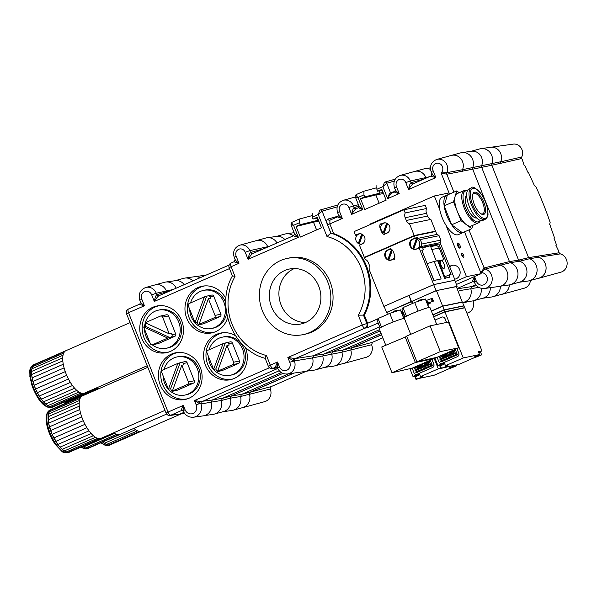 <?xml version="1.0" encoding="UTF-8"?>
<svg xmlns="http://www.w3.org/2000/svg" width="597" height="597" viewBox="0 0 597 597"><rect width="100%" height="100%" fill="white"/><g stroke="black" fill="none" stroke-linecap="round" stroke-linejoin="round"><path stroke-width="0.9" d="M462.496 169.667L500.726 161.757L500.726 163.242L491.801 165.242L528.569 257.643L559.158 252.762L558.837 251.964A148.272 55.379 66.5 0 0 558.523 250.71L555.837 245.151L556.538 244.986L553.949 238.113L554.538 237.979L549.695 224.144L550.15 222.435A148.257 55.372 66.5 0 0 536.031 186.958L534.442 185.652L528.255 172.063L527.755 172.152L524.785 165.339L524.173 165.444L522.315 159.712A148.272 55.379 66.5 0 0 521.659 158.533L500.749 163.294L500.749 161.817L521.718 156.996L521.674 158.578M467.391 190.779A17.664 7.022 66.4 0 0 464.205 190.54A17.664 7.022 66.4 0 0 461.959 199.801A17.664 7.022 66.4 0 0 468.854 216.718A17.664 7.022 66.4 0 0 478.354 222.905L471.339 225.972A17.664 7.022 -113.6 0 1 466.399 224.688L471.779 228.681L462.429 232.77L451.668 224.778L444.153 205.883L447.392 194.988A20.395 8.104 66.4 0 0 446.743 195.197A20.395 8.104 66.4 0 0 444.153 205.883A20.395 8.104 66.4 0 0 451.668 224.778A20.395 8.104 66.4 0 0 462.429 232.77A20.395 8.104 66.4 0 0 463.078 232.561A20.395 8.104 66.4 0 0 463.675 232.226M463.078 232.561L458.406 234.606A20.395 8.104 -113.6 0 1 446.019 225.315A20.395 8.104 -113.6 0 1 439.75 209.577A20.395 8.104 -113.6 0 1 439.474 207.928A20.395 8.104 -113.6 0 1 442.071 197.234L446.743 195.197M472.712 198.592A12.052 4.791 66.4 0 0 481.518 214.099A12.052 4.791 66.4 0 0 483.458 201.398A12.052 4.791 66.4 0 0 472.817 194.197A12.052 4.791 66.4 0 0 472.712 198.592M472.69 194.764A11.127 4.425 -113.6 0 1 473.839 193.465A11.127 4.425 -113.6 0 1 482.346 201.89A11.127 4.425 -113.6 0 1 482.749 213.853A11.127 4.425 -113.6 0 1 481.018 213.816M478.354 222.905A17.664 7.022 66.4 0 0 480.346 220.405M480.197 220.353A16.731 6.657 -113.6 0 1 471.026 217.502A16.731 6.657 -113.6 0 1 463.227 199.823A16.731 6.657 -113.6 0 1 467.332 190.921M459.205 192.727L456.75 190.898L453.504 201.793L461.018 220.689L466.399 224.688A17.664 7.022 -113.6 0 1 457.265 211.241A17.664 7.022 -113.6 0 1 454.944 202.868A17.664 7.022 -113.6 0 1 455.123 196.346A17.664 7.022 -113.6 0 1 457.19 193.607L464.205 190.54M476.66 217.98A12.515 4.977 -113.6 0 1 465.451 201.48A12.515 4.977 -113.6 0 1 466.675 195.129M485.16 219.375L482.824 220.397A17.149 6.821 -113.6 0 1 473.6 214.383A17.149 6.821 -113.6 0 1 466.906 197.958A17.149 6.821 -113.6 0 1 469.085 188.965L471.421 187.943A17.149 6.821 66.4 0 0 469.242 196.935A17.149 6.821 66.4 0 0 475.936 213.36A17.149 6.821 66.4 0 0 485.16 219.375C489.421 215.763 487.6 214.166 487.771 209.89C486.689 196.368 472.652 183.749 471.421 187.943M471.779 228.681L472.779 225.345M447.392 194.988L456.75 190.898M451.668 224.778L461.018 220.689M444.153 205.883L453.504 201.793M449.496 194.07L449.041 192.935L434.34 195.98L439.75 209.577M446.019 225.315L466.466 276.695L455.295 281.575M470.996 151.31L479.861 148.869A10.806 9.88 78.3 0 1 481.003 148.638A10.806 9.88 78.3 0 1 490.391 152.929A10.806 9.88 78.3 0 1 491.786 163.794L491.801 165.242L472.682 169.197L509.457 261.605L510.517 262.665L500.57 265.158L499.48 264.083L500.577 265.18L485.257 269.046L480.786 272.695L481.167 273.65L466.466 276.695M456.444 284.463L474.496 276.568L474.376 282.284A1.851 1.642 -18 0 0 472.346 281.344L474.496 276.568L476.354 281.224A6.283 5.746 -101.7 0 0 483.473 284.918A6.283 5.746 -101.7 0 0 487.242 277.665A6.283 5.746 -101.7 0 0 480.786 272.695L464.533 231.852M461.862 255.434A2.134 0.851 -113.6 0 1 461.854 253.307A2.134 0.851 -113.6 0 1 463.556 255.083A2.134 0.851 -113.6 0 1 463.563 257.21A2.134 0.851 -113.6 0 1 461.862 255.434M457.742 245.785A2.784 1.104 -113.6 0 1 457.735 243.009A2.784 1.104 -113.6 0 1 459.951 245.33A2.784 1.104 -113.6 0 1 459.959 248.106A2.784 1.104 -113.6 0 1 457.742 245.785M406.811 336.417L381.744 346.984L391.99 372.744L412.161 368.162L413.937 372.625A2.784 2.545 -101.7 0 0 417.303 374.177L432.422 367.573A2.784 2.545 -101.7 0 0 433.735 363.976L431.959 359.506L433.616 358.394M380.102 327.88L377.005 320.082L378.073 318.514L389.766 313.41L400.386 309.865L403.796 318.447A13.903 1.067 -21.7 0 1 404.348 318.358M385.766 345.23L379.192 328.701A13.903 1.067 -21.7 0 1 381.49 327.104A13.903 1.067 -21.7 0 1 393.177 321.992L389.766 313.41M381.49 327.104L378.073 318.514M393.177 321.992A13.903 1.067 -21.7 0 1 403.796 318.447M433.75 358.722L415.37 362.528L405.124 336.768M431.959 359.506L412.161 368.162M391.99 372.744L415.37 362.528M427.4 367.916L427.086 367.125L427.803 366.812L428.116 367.603L427.4 367.916M427.915 362.901A1.022 0.933 -101.7 0 0 426.191 363.312L426.019 362.872L425.124 363.26L426.251 366.088L427.139 365.7L426.482 364.051A0.44 0.396 -101.7 0 1 426.765 363.469A0.44 0.396 -101.7 0 0 426.78 363.461L426.765 363.469A0.44 0.396 -101.7 0 1 427.221 363.73L427.877 365.379L428.758 364.991L427.915 362.901M415.788 368.125A0.724 0.657 -101.7 0 0 414.87 367.745L414.139 368.133L414.422 368.879L415.079 368.916L415.251 370.931L415.803 370.692L416.139 371.535L416.997 371.162L415.788 368.125M417.191 368.513A0.754 0.694 78.3 0 1 416.803 369.364L416.855 370.274A1.06 0.97 -101.7 0 0 417.497 369.252L417.721 369.819L418.572 369.439L417.452 366.618L416.594 366.991L417.228 368.506A0.754 0.694 78.3 0 1 416.84 369.356L416.542 369.483M419.385 366.506L419.348 366.513A0.619 0.567 -101.7 0 1 420.027 366.879L418.184 367.677A1.597 1.463 -101.7 0 0 419.93 368.939A1.597 1.463 -101.7 0 0 421.042 367.073A1.597 1.463 -101.7 0 0 418.139 367.342L418.907 367.006A0.619 0.567 -101.7 0 1 419.989 366.886L418.184 367.677A1.597 1.463 -101.7 0 0 419.952 368.931M422.206 365.528L421.87 364.685L422.788 364.282L424.258 367.983L423.348 368.386L422.564 366.424L422.325 367.804L421.348 368.23L421.825 366.722L420.131 365.446L421.079 365.036L422.116 365.812L421.907 364.677L422.795 364.289M429.795 361.663L430.564 360.887L432.034 364.588L431.116 364.983L430.646 363.804A1.09 0.993 -101.7 0 1 429.258 364.498A1.813 1.664 -101.7 0 1 428.415 363.521A1.813 1.664 78.3 0 1 428.347 362.207A1.09 0.993 78.3 0 1 429.795 361.663L430.564 360.894M424.489 365.319L423.892 363.797L424.751 363.424L425.877 366.252L425.019 366.625L424.795 366.065A1.06 0.97 -101.7 0 1 424.161 367.08L424.101 366.177A0.769 0.701 78.3 0 0 424.489 365.319L423.93 363.789L424.758 363.431M415.713 372.095L426.728 367.282L427.042 368.073L416.027 372.886L415.713 372.095L426.728 367.289M428.474 367.446L428.161 366.655L428.877 366.342L429.191 367.133L428.474 367.446M429.236 366.185L432.161 364.901L432.474 365.692L429.549 366.976L429.236 366.185L432.161 364.909M416.93 361.849L437.101 357.26L438.877 361.722A2.784 2.545 -101.7 0 0 442.243 363.282L457.362 356.67A2.784 2.545 -101.7 0 0 458.675 353.073L456.899 348.611L458.69 347.827L448.437 322.059L430.056 325.865L406.676 336.089L416.93 361.849L440.31 351.626L430.056 325.865M405.042 316.977L401.938 309.179L403.012 307.619L414.699 302.507L425.318 298.963L428.736 307.552A13.903 1.067 -21.7 0 1 429.967 307.522L436.72 324.484M410.706 334.327L404.132 317.798A13.903 1.067 -21.7 0 1 406.43 316.201A13.903 1.067 -21.7 0 1 418.116 311.097L414.699 302.507M406.43 316.201L403.012 307.619M418.116 311.097A13.903 1.067 -21.7 0 1 428.736 307.552M458.69 347.827L440.31 351.626M456.899 348.611L437.101 357.26M452.339 357.013L452.026 356.222L452.742 355.909L453.056 356.7L452.339 357.013M452.854 351.999A1.022 0.933 -101.7 0 0 451.131 352.409L450.951 351.969L450.063 352.364L451.19 355.185L452.078 354.797L451.422 353.155A0.44 0.396 -101.7 0 1 452.153 352.834L452.81 354.476L453.698 354.088L452.854 351.999M440.72 357.23A0.724 0.657 -101.7 0 0 439.81 356.842L439.071 357.23L439.362 357.976L440.019 358.013L440.19 360.036L440.743 359.79L441.079 360.633L441.929 360.26L440.72 357.23M441.832 359.357L441.78 358.454A0.754 0.694 78.3 0 0 442.168 357.603L442.131 357.61A0.754 0.694 78.3 0 1 441.743 358.461L441.795 359.372A1.06 0.97 -101.7 0 0 442.437 358.357L442.661 358.916L442.437 358.357M442.131 357.61L441.534 356.088L442.392 355.715L443.511 358.543L442.661 358.916M443.116 356.782A1.597 1.463 -101.7 0 0 444.869 358.036A1.597 1.463 -101.7 0 0 445.981 356.178A1.597 1.463 -101.7 0 0 443.078 356.439L443.847 356.103A0.619 0.567 -101.7 0 1 444.929 355.984L443.153 356.775A1.597 1.463 -101.7 0 0 444.892 358.028M447.146 354.633L446.81 353.782L447.728 353.379L449.198 357.081L448.28 357.484L447.504 355.521L447.265 356.902L446.287 357.327L446.765 355.819L445.071 354.543L446.019 354.133L447.056 354.909L446.847 353.775L447.735 353.387M454.735 350.76L455.504 349.984L456.974 353.685L456.056 354.088L455.586 352.902A1.09 0.993 -101.7 0 1 454.198 353.596A1.813 1.664 -101.7 0 1 453.354 352.618A1.813 1.664 78.3 0 1 453.287 351.312A1.09 0.993 78.3 0 1 454.735 350.76L455.504 349.991M449.429 354.417L448.832 352.902L449.69 352.528L450.817 355.349L449.959 355.722L449.735 355.163A1.06 0.97 -101.7 0 1 449.101 356.178L449.034 355.275A0.769 0.701 78.3 0 0 449.429 354.417L448.869 352.894L449.69 352.528M440.653 361.192L451.668 356.379L451.981 357.17L440.967 361.983L440.653 361.192L451.668 356.387M453.414 356.543L453.101 355.752L453.817 355.439L454.13 356.23L453.414 356.543M454.175 355.282L457.101 354.006L457.414 354.797L454.489 356.073L454.175 355.282L457.101 354.014M446.496 322.462L445.004 318.723A2.784 2.545 -101.7 0 0 441.638 317.171L434.967 320.089M386.02 222.957A5.194 4.746 -101.7 0 0 384.401 222.987A5.194 4.746 -101.7 0 0 380.737 228.636L381.752 231.181A5.194 4.746 -101.7 0 0 383.252 232.569L383.692 232.479A5.194 4.746 -101.7 0 0 384.289 232.785M387.602 223.703L384.207 233.009A5.194 4.746 -101.7 0 0 386.505 233.151A5.194 4.746 -101.7 0 0 388.005 232.531M386.677 223.181L383.252 232.569M380.453 224.3L380.274 223.838A5.933 5.425 -101.7 0 0 380.252 228.621L381.349 231.375A5.933 5.425 -101.7 0 0 384.602 234.725L384.423 234.263L386.99 233.136A5.373 4.918 -101.7 0 0 389.699 226.666A5.373 4.918 -101.7 0 0 383.923 222.897A5.373 4.918 -101.7 0 0 383.028 223.181L380.453 224.3L382.52 223.875M445.146 356.528L444.168 356.954A0.582 0.53 -101.7 0 0 444.772 357.312A0.582 0.53 -101.7 0 0 445.146 356.528L445.183 356.521A0.582 0.53 -101.7 0 1 444.81 357.305A0.582 0.53 -101.7 0 0 444.81 357.305L444.772 357.312M455.056 352.663L454.526 351.32L455.056 352.663M455.011 352.685L454.653 351.282M452.369 356.999L452.063 356.215L452.742 355.916M444.243 354.902A1.597 1.463 -101.7 0 0 443.116 356.424M443.153 356.775L444.966 355.976A0.619 0.567 -101.7 0 0 444.302 355.611M454.854 353.685A1.09 0.993 -101.7 0 1 454.235 353.588A1.813 1.664 -101.7 0 1 453.392 352.611A1.813 1.664 78.3 0 1 453.324 351.305A1.09 0.993 78.3 0 1 454.033 350.611M456.086 354.073L455.586 352.902M442.168 357.603L441.571 356.081L442.392 355.722M449.466 354.409A0.769 0.701 78.3 0 1 449.071 355.267L448.787 355.387M449.131 356.163L448.825 355.379M449.989 355.708L449.735 355.163M453.451 356.528L453.138 355.745L453.817 355.446M451.877 351.514A1.022 0.933 -101.7 0 0 451.168 352.402L451.131 352.409M451.22 355.17L450.101 352.357L450.959 351.976M452.847 354.461L452.19 352.827A0.44 0.396 -101.7 0 0 451.72 352.558L451.735 352.558M439.392 357.954L439.108 357.222L439.847 356.834M440.228 360.021L439.982 359.409L440.511 359.185L439.691 357.804M441.108 360.618L440.743 359.79M446.325 357.312L446.802 355.812L445.108 354.536L446.026 354.133M448.317 357.469L447.504 355.521M441.004 361.969L440.69 361.185M441.817 363.416A2.784 2.545 -101.7 0 0 442.317 363.267L457.436 356.655A2.784 2.545 -101.7 0 0 458.75 353.058L456.966 348.581M446.563 322.447L445.078 318.708A2.784 2.545 -101.7 0 0 442.138 317.014M454.526 356.058L454.213 355.275M456.354 286.635L436.071 290.649L433.676 284.635L454.772 280.269L457.168 286.276M412.318 301.231L436.071 290.649M413.109 303.201L412.303 301.179L436.459 290.62L456.309 286.508L462.235 302.067M411.445 301.41L409.049 295.403L433.676 284.635M390.766 248.755L390.042 248.397A5.933 5.425 78.3 0 1 393.304 251.755L394.393 254.501A5.933 5.425 78.3 0 1 394.378 259.285L394.572 258.747M449.631 266.583L455.041 280.18L433.721 284.59L419.131 247.919L421.34 247.464L420.982 246.583L440.101 242.628L449.631 266.583A7.045 6.44 78.3 0 1 452.265 265.299A7.045 6.44 78.3 0 1 459.615 269.605A7.045 6.44 78.3 0 1 455.123 279.097A7.045 6.44 78.3 0 1 454.645 279.172M415.169 237.964L414.348 235.897L435.668 231.487L436.84 234.434L417.728 238.39L417.37 237.502L412.594 239.084A5.373 4.918 -101.7 0 0 409.893 245.561A5.373 4.918 -101.7 0 0 415.669 249.33A5.373 4.918 -101.7 0 0 416.557 249.046L419.131 247.919M417.37 237.502L414.803 238.628A5.373 4.918 -101.7 0 0 414.475 238.785M437.646 260.725L434.168 261.449L441.146 278.963L433.84 280.478L421.773 250.165L423.467 249.815L422.475 247.322L438.87 243.934L451.033 274.501L449.123 274.896L450.011 277.127L444.616 278.247L437.646 260.725L438.452 260.867L445.429 278.389M419.713 247.8A5.194 4.746 78.3 0 0 421.549 243.621L421.713 244.046L440.825 240.091A5.373 4.918 78.3 0 1 440.101 242.628M421.713 244.046A5.373 4.918 78.3 0 1 420.982 246.583M417.728 238.39A5.373 4.918 78.3 0 1 419.96 239.628L439.071 235.673L440.825 240.091M419.96 239.628L420.124 240.054A5.194 4.746 78.3 0 0 415.728 238.524L413.967 238.89A5.194 4.746 -101.7 0 0 410.654 245.882A5.194 4.746 -101.7 0 0 412.818 248.479L413.258 248.382A5.194 4.746 -101.7 0 0 413.855 248.688M436.84 234.434A5.373 4.918 78.3 0 1 439.071 235.673M444.787 276.792L449.123 274.896M434.168 261.449L427.146 263.658M421.907 250.494L423.467 249.815M422.766 248.053A14.089 1.082 -21.7 0 1 430.444 246.046L436.28 261.008M430.571 246.367L435.75 245.292L438.87 243.934M441.407 260.762L443.855 259.695L439.213 248.016A3.895 3.56 -101.7 0 0 435.855 245.568L435.75 245.292M413.154 236.419L393.833 244.867M421.549 243.621A5.194 4.746 -101.7 0 0 420.124 240.054M417.221 239.472L413.773 248.919A5.194 4.746 -101.7 0 0 416.072 249.061A5.194 4.746 -101.7 0 0 419.743 244.822A5.194 4.746 -101.7 0 0 417.221 239.472L417.661 239.382A5.194 4.746 -101.7 0 0 416.706 238.942L416.266 239.031A5.194 4.746 -101.7 0 0 413.967 238.89M434.109 280.418L427.915 265.598M444.019 268.299A4.082 1.619 66.4 0 0 444.153 268.262A4.082 1.619 66.4 0 0 444.071 264.031A4.082 1.619 66.4 0 0 441.011 260.747A4.082 1.619 66.4 0 0 440.884 260.785A4.082 1.619 66.4 0 0 440.967 265.016A4.082 1.619 66.4 0 0 444.019 268.299M438.414 260.822L443.855 259.695M430.683 246.636L435.855 245.568M416.266 239.031L412.818 248.479M416.706 238.942L413.258 248.382M424.736 233.748A13.44 1.03 158.3 0 0 421.773 234.367M387.028 223.345L383.692 232.479M405.206 212.935A5.933 5.425 -101.7 0 0 405.191 217.726L406.288 220.472A5.933 5.425 -101.7 0 0 409.542 223.83L414.214 235.554L364.334 257.359L359.484 245.166L362.051 244.039A5.373 4.918 -101.7 0 0 364.76 237.569A5.373 4.918 -101.7 0 0 358.984 233.793A5.373 4.918 -101.7 0 0 358.088 234.076L355.513 235.203L354.081 231.599L403.96 209.793L405.206 212.935L426.527 208.525A5.933 5.425 -101.7 0 0 426.512 213.308L427.601 216.062A5.933 5.425 -101.7 0 0 430.862 219.412L435.526 231.143L433.915 231.852M409.542 223.83L430.862 219.412M403.96 209.793L425.273 205.383L426.527 208.525M414.214 235.554L435.526 231.143M428.609 307.224A5.746 5.254 -101.7 0 0 428.758 303.866L430.221 303.224L428.31 303.619L428.653 302.694M430.221 303.224L430.519 302.418M428.758 303.866L427.385 304.149M426.489 300.373A5.746 5.254 -101.7 0 0 425.691 299.895M424.027 299.395A5.746 5.254 -101.7 0 0 422.482 299.463L419.101 300.164A5.746 5.254 -101.7 0 0 418.497 300.328L417.967 301.418M421.445 300.254A5.746 5.254 -101.7 0 0 419.101 300.164M427.34 304.045L428.31 303.619M442.593 306.283L431.355 311.015L442.616 306.074L436.459 290.62M442.616 306.074L462.459 301.97M442.526 306.127L462.287 302.186M431.422 311.171L442.683 306.246L462.526 302.142L463.742 305.843M432.855 314.776L444.116 309.85L463.966 305.746M444.116 309.85L442.683 306.246M432.862 314.791L444.034 309.91L463.787 305.97M432.922 314.947L444.183 310.03L464.033 305.918L464.488 307.724M444.847 311.947L433.609 316.671L444.862 311.738L444.183 310.03M444.862 311.738L464.712 307.627M441.407 368.289L447.884 365.864L441.407 368.289L440.996 367.259L440.646 367.483L441.026 367.342M440.646 367.483L441.056 368.513L447.466 366.185L440.989 368.61L439.967 366.036L444.743 363.849L440.004 366.118M444.78 311.791L464.541 307.851M444.399 362.976L437.929 365.58L444.325 362.789L445.481 365.707L463.25 357.946L444.929 311.91L464.779 307.798L481.936 350.917L480.525 351.529M433.676 316.828L444.929 311.91M447.713 365.439L445.481 365.707M474.563 356.849L474.719 357.499L458.944 364.394L445.175 367.245M437.929 365.58L434.959 358.118M480.622 352.267L480.384 351.237L478.376 351.655L479.533 354.573L463.25 357.946M480.384 351.237L481.936 350.917M479.533 354.573L474.548 357.073M479.443 351.432L478.421 351.767M480.757 352.118L478.764 352.626L480.585 352.185L481.607 354.76L475.13 357.185L481.607 354.76M474.921 356.648L475.13 357.185M474.787 357.409L481.197 355.081L475.048 357.491L474.481 356.902M428.504 302.328L427.071 303.358M433.37 301.127L428.706 302.836L433.415 301.127L432.243 298.291L425.974 300.597M429.265 302.567L428.997 301.881L428.437 302.149L428.743 302.798M428.997 301.881L426.825 302.746M426.885 302.888L427.512 302.761M392.774 250.71A5.194 4.746 -101.7 0 0 392.281 250.374L388.834 259.814A5.194 4.746 -101.7 0 0 391.132 259.956A5.194 4.746 -101.7 0 0 394.781 255.919M434.34 195.98L370.438 223.912L370.618 224.368M412.228 208.084A7.045 6.44 78.3 0 1 412.952 207.883A7.045 6.44 78.3 0 1 413.699 207.778M420.206 367.424L419.228 367.856A0.582 0.53 -101.7 0 0 419.833 368.207A0.582 0.53 -101.7 0 0 420.206 367.424L420.243 367.416A0.582 0.53 -101.7 0 1 419.87 368.2L419.833 368.207A0.582 0.53 -101.7 0 0 419.87 368.2M430.124 363.566L429.586 362.222L430.124 363.566M430.034 363.595L429.676 362.192M427.437 367.901L427.124 367.118L427.803 366.819M419.303 365.804A1.597 1.463 -101.7 0 0 418.176 367.327M429.915 364.588A1.09 0.993 -101.7 0 1 429.295 364.491A1.813 1.664 -101.7 0 1 428.452 363.513A1.813 1.664 78.3 0 1 428.385 362.2A1.09 0.993 78.3 0 1 429.094 361.513M431.153 364.968L430.646 363.804M416.893 370.259L416.579 369.476M417.751 369.804L417.497 369.252M417.228 368.506L416.631 366.983L417.452 366.625M424.527 365.312A0.769 0.701 78.3 0 1 424.131 366.17L423.848 366.289M424.191 367.065L423.885 366.282M425.057 366.61L424.795 366.065M428.512 367.431L428.198 366.648L428.877 366.349M426.937 362.416A1.022 0.933 -101.7 0 0 426.228 363.304L426.191 363.312M426.28 366.073L425.161 363.252L426.019 362.879M427.907 365.364L427.251 363.722A0.44 0.396 -101.7 0 0 426.795 363.461M414.452 368.856L414.169 368.125L414.908 367.737M415.288 370.916L415.042 370.312L415.572 370.088L414.751 368.707M416.169 371.521L415.803 370.692M421.385 368.215L421.863 366.715L420.169 365.439L421.086 365.036M423.377 368.371L422.564 366.424M416.064 372.871L415.751 372.088M416.878 374.319A2.784 2.545 -101.7 0 0 417.378 374.162L432.497 367.558A2.784 2.545 -101.7 0 0 433.81 363.961L432.027 359.476M429.586 366.961L429.273 366.177M412.348 301.298L411.132 301.545L409.079 295.463M387.386 312.127L411.132 301.545M388.169 314.104L387.363 312.082L412.37 301.343M386.505 312.313L384.11 306.298L408.736 295.537M414.348 235.897L364.468 257.703L365.103 259.299A5.933 5.425 78.3 0 1 368.364 262.658L369.453 265.404A5.933 5.425 78.3 0 1 369.439 270.187L383.849 306.395L433.721 284.59M390.229 248.859L387.654 249.986A5.373 4.918 -101.7 0 0 384.953 256.456A5.373 4.918 -101.7 0 0 390.729 260.232A5.373 4.918 -101.7 0 0 391.625 259.949L394.192 258.822M391.125 248.979L389.863 249.531A5.373 4.918 -101.7 0 0 389.542 249.688M392.289 250.053A5.194 4.746 -101.7 0 0 391.766 249.845L391.326 249.934A5.194 4.746 -101.7 0 0 389.028 249.792L390.789 249.427A5.194 4.746 78.3 0 1 391.587 249.337M388.214 247.322L368.894 255.77M389.028 249.792A5.194 4.746 -101.7 0 0 385.714 256.785A5.194 4.746 -101.7 0 0 387.878 259.374L388.326 259.285A5.194 4.746 -101.7 0 0 388.916 259.591M391.326 249.934L387.878 259.374M391.766 249.845L388.326 259.285M361.737 234.084L358.312 243.472L358.752 243.382A5.194 4.746 -101.7 0 0 359.349 243.68M362.088 234.248L358.752 243.382M363.066 243.434A5.194 4.746 -101.7 0 1 361.566 244.054A5.194 4.746 -101.7 0 1 359.267 243.912L362.663 234.599M361.081 233.86A5.194 4.746 -101.7 0 0 359.461 233.882A5.194 4.746 -101.7 0 0 356.148 240.875A5.194 4.746 -101.7 0 0 358.312 243.472M355.513 235.203L357.588 234.778M364.334 257.359L366.088 256.994M404.012 314.388L403.371 314.522L403.706 313.612M403.669 318.126A5.746 5.254 -101.7 0 0 403.818 314.768L402.445 315.052M401.55 311.276A5.746 5.254 -101.7 0 0 400.751 310.791M399.087 310.298A5.746 5.254 -101.7 0 0 397.542 310.365L394.162 311.067A5.746 5.254 -101.7 0 0 393.557 311.231L393.027 312.321M396.505 311.156A5.746 5.254 -101.7 0 0 394.162 311.067M402.408 314.947L403.371 314.522M412.326 303.545L411.52 301.522M416.467 379.192L422.945 376.767L416.467 379.192L416.057 378.162L415.706 378.386L416.087 378.244M415.706 378.386L416.116 379.416L422.527 377.088L416.049 379.505L415.027 376.931L419.803 374.752M419.803 374.737L415.064 377.02M419.46 373.879L414.542 376.162M414.527 376.17L412.99 376.483L419.385 373.692L420.542 376.61L438.31 368.842L434.116 358.29M422.773 376.334L420.542 376.61M449.623 367.752L449.78 368.401L434.004 375.297L420.236 378.147M412.99 376.483L410.02 369.013M454.533 365.304L444.258 367.61M440.877 368.312L438.31 368.842M454.593 365.476L449.608 367.976M450.198 368.088L456.675 365.662L450.198 368.088L449.981 367.543M449.847 368.312L456.257 365.976L450.108 368.394L449.541 367.804M403.55 313.231L402.132 314.261M403.468 313.007L401.885 313.649M401.035 311.5L402.609 310.865M401.945 313.791L402.572 313.664M82.49 395.863A23.171 9.216 66.4 0 0 82.446 395.878A23.171 9.216 66.4 0 0 81.155 396.804A23.171 9.216 66.4 0 0 80.14 398.371A23.171 9.216 66.4 0 0 79.483 400.497A23.171 9.216 66.4 0 0 79.192 403.139A23.171 9.216 66.4 0 0 79.289 406.199A23.171 9.216 66.4 0 0 79.759 409.587A23.171 9.216 66.4 0 0 80.588 413.214A23.171 9.216 66.4 0 0 81.759 416.952A23.171 9.216 66.4 0 0 83.237 420.698A23.171 9.216 66.4 0 0 84.968 424.333A23.171 9.216 66.4 0 0 86.908 427.75A23.171 9.216 66.4 0 0 88.998 430.84A23.171 9.216 66.4 0 0 91.162 433.519A23.171 9.216 66.4 0 0 93.348 435.698A23.171 9.216 66.4 0 0 95.483 437.31A23.171 9.216 66.4 0 0 97.505 438.31A23.171 9.216 66.4 0 0 99.348 438.668A23.171 9.216 66.4 0 0 100.968 438.37A23.171 9.216 66.4 0 0 101.012 438.347L164.988 410.385M57.819 444.466L59.991 447.146A23.171 9.216 -113.6 0 1 57.819 444.466A23.171 9.216 -113.6 0 1 55.737 441.377A23.171 9.216 -113.6 0 1 53.797 437.959A23.171 9.216 -113.6 0 1 52.066 434.325A23.171 9.216 -113.6 0 1 50.588 430.579A23.171 9.216 -113.6 0 1 49.417 426.84A23.171 9.216 -113.6 0 1 48.581 423.213A23.171 9.216 -113.6 0 1 48.111 419.825A23.171 9.216 -113.6 0 1 48.021 416.766A23.171 9.216 -113.6 0 1 48.305 414.124A23.171 9.216 -113.6 0 1 48.969 411.997A23.171 9.216 -113.6 0 1 49.984 410.43A23.171 9.216 -113.6 0 1 51.275 409.505A23.171 9.216 -113.6 0 1 51.312 409.49L49.984 410.43L48.305 414.124L48.581 423.213L52.066 434.325L57.819 444.466L88.998 430.84M91.162 433.519L59.991 447.146L62.17 449.325L93.348 435.698M55.737 441.377L86.908 427.75M53.797 437.959L84.968 424.333M52.066 434.325L83.237 420.698M50.588 430.579L81.759 416.952M49.417 426.84L80.588 413.214M48.581 423.213L79.759 409.587M48.111 419.825L79.289 406.199M48.021 416.766L79.192 403.139M48.305 414.124L79.483 400.497M48.969 411.997L80.14 398.371M49.984 410.43L81.155 396.804M51.312 409.49L82.401 395.901M69.879 451.951A23.171 9.216 -113.6 0 1 69.834 451.974A23.171 9.216 -113.6 0 1 69.789 451.996A23.171 9.216 -113.6 0 1 68.177 452.295A23.171 9.216 -113.6 0 1 66.334 451.936A23.171 9.216 -113.6 0 1 64.312 450.936A23.171 9.216 -113.6 0 1 62.17 449.325L66.334 451.936L69.789 451.996L100.968 438.37M68.177 452.295L99.348 438.668M66.334 451.936L97.505 438.31M64.312 450.936L95.483 437.31M62.17 449.325A23.171 9.216 -113.6 0 1 59.991 447.146M66.066 350.626A23.171 9.216 66.4 0 0 65.976 350.655A23.171 9.216 66.4 0 0 64.722 351.551A23.171 9.216 66.4 0 0 63.7 353.096A23.171 9.216 66.4 0 0 63.028 355.208A23.171 9.216 66.4 0 0 62.73 357.834A23.171 9.216 66.4 0 0 62.812 360.887A23.171 9.216 66.4 0 0 63.267 364.267A23.171 9.216 66.4 0 0 64.095 367.886A23.171 9.216 66.4 0 0 65.26 371.625A23.171 9.216 66.4 0 0 66.722 375.371A23.171 9.216 66.4 0 0 68.454 379.013A23.171 9.216 66.4 0 0 70.386 382.431A23.171 9.216 66.4 0 0 72.468 385.535A23.171 9.216 66.4 0 0 74.632 388.229A23.171 9.216 66.4 0 0 76.819 390.423A23.171 9.216 66.4 0 0 78.953 392.05A23.171 9.216 66.4 0 0 80.983 393.065A23.171 9.216 66.4 0 0 82.834 393.445A23.171 9.216 66.4 0 0 84.453 393.162A23.171 9.216 66.4 0 0 84.543 393.124L147.22 365.73M53.454 406.714A23.171 9.216 -113.6 0 1 53.364 406.751A23.171 9.216 -113.6 0 1 53.282 406.788A23.171 9.216 -113.6 0 1 51.663 407.072A23.171 9.216 -113.6 0 1 49.805 406.691A23.171 9.216 -113.6 0 1 47.782 405.676A23.171 9.216 -113.6 0 1 45.641 404.05A23.171 9.216 -113.6 0 1 43.462 401.856A23.171 9.216 -113.6 0 1 41.29 399.162A23.171 9.216 -113.6 0 1 39.208 396.057A23.171 9.216 -113.6 0 1 37.275 392.639A23.171 9.216 -113.6 0 1 35.551 388.998A23.171 9.216 -113.6 0 1 34.081 385.252A23.171 9.216 -113.6 0 1 32.917 381.513A23.171 9.216 -113.6 0 1 32.096 377.894A23.171 9.216 -113.6 0 1 31.634 374.513A23.171 9.216 -113.6 0 1 31.551 371.461A23.171 9.216 -113.6 0 1 31.85 368.834A23.171 9.216 -113.6 0 1 32.522 366.722A23.171 9.216 -113.6 0 1 33.544 365.177A23.171 9.216 -113.6 0 1 34.805 364.282A23.171 9.216 -113.6 0 1 34.887 364.245L32.522 366.722L31.85 368.834L31.634 374.513L32.917 381.513L35.551 388.998L39.208 396.057L43.462 401.856L47.782 405.676L51.663 407.072L53.282 406.788L84.453 393.162M51.663 407.072L82.834 393.445M49.805 406.691L80.983 393.065M47.782 405.676L78.953 392.05M45.641 404.05L76.819 390.423M43.462 401.856L74.632 388.229M41.29 399.162L72.468 385.535M39.208 396.057L70.386 382.431M37.275 392.639L68.454 379.013M35.551 388.998L66.722 375.371M34.081 385.252L65.26 371.625M32.917 381.513L64.095 367.886M32.096 377.894L63.267 364.267M31.634 374.513L62.812 360.887M31.551 371.461L62.73 357.834M31.85 368.834L63.028 355.208M32.522 366.722L63.7 353.096M33.544 365.177L64.722 351.551M34.887 364.245L65.894 350.693M316.574 229.964L313.492 222.211L317.701 220.368L316.791 218.084M316.611 229.949L313.522 222.196M317.679 220.323L316.828 218.077M267.687 246.718L249.8 250.636A9.104 8.321 78.3 0 0 239.822 245.18L256.486 240.591A10.224 9.343 78.3 0 1 267.687 246.718L269.299 246.322M256.225 240.666A10.179 9.306 78.3 0 1 256.516 240.576A10.179 9.306 78.3 0 1 267.672 246.673M154.914 284.948A10.179 9.306 78.3 0 1 155.198 284.866A10.224 9.343 78.3 0 1 166.369 291L173.324 289.433M158.929 295.731A1.851 1.679 74.2 0 1 158.854 295.754L159.048 295.679C157.936 296.269 156.354 298.194 154.31 301.455C155.033 297.59 155.869 295.321 156.81 294.642L156.242 293.224A9.589 8.768 78.3 0 0 145.735 287.478L155.168 284.881A10.179 9.306 78.3 0 1 166.354 290.963M379.162 203.219L375.871 194.943L380.043 193.115L379.14 190.831M380.028 193.077L379.17 190.824M379.132 203.234L375.871 194.943M425.892 177.563L410.333 180.973A9.246 8.455 78.3 0 0 400.199 175.428L414.691 171.443A10.224 9.343 78.3 0 1 425.892 177.563L429.109 176.816M414.43 171.511A10.179 9.306 78.3 0 1 414.721 171.429A10.179 9.306 78.3 0 1 425.877 177.525M453.929 192.13L446.802 174.212A1.851 1.672 79.2 0 1 446.832 172.667A9.246 8.455 78.3 0 0 445.675 162.668A9.246 8.455 78.3 0 0 436.825 159.421L451.317 155.429A10.224 9.343 78.3 0 1 462.511 161.533A10.224 9.343 78.3 0 1 462.518 169.727L462.518 171.212L446.802 174.212L441.093 172.951L446.832 172.667L462.518 169.727M451.063 155.504A10.179 9.306 78.3 0 1 451.347 155.414A10.179 9.306 78.3 0 1 462.511 161.533M313.701 222.114L318.85 221.226M317.716 220.308L318.44 220.189M500.577 265.18A10.962 10.022 78.3 0 1 507.017 271.523A10.962 10.022 78.3 0 1 499.443 286.403L484.555 288.493A9.992 9.134 78.3 0 0 492.226 279.359A9.992 9.134 78.3 0 0 485.257 269.046A1.851 1.679 75.9 0 1 484.1 267.949L499.488 264.105M500.57 265.158A10.918 9.985 78.3 0 1 507.017 271.523M212.539 399.886L222.45 398.341L221.487 400.46L212.398 401.945M281.344 372.603L222.45 398.341L231.315 395.983L241.561 394.386L240.598 396.505L230.367 398.177L221.487 400.46A11.552 10.559 78.3 0 1 214.181 414.146A11.552 10.559 78.3 0 1 212.957 414.4L204.592 415.572M376.05 194.868L383.52 193.57M472.055 286.448L476.622 285.732M478.787 287.388L471.921 288.508M380.065 193.062L383.11 192.532M414.721 171.429L424.116 168.839A10.806 9.88 78.3 0 1 425.258 168.6A10.806 9.88 78.3 0 1 430.512 169.414M462.496 171.152L472.682 169.197L472.675 167.75A10.806 9.88 78.3 0 0 471.279 156.884A10.806 9.88 78.3 0 0 461.891 152.593A10.806 9.88 78.3 0 0 460.742 152.825L451.347 155.414M461.891 152.593L471.54 151.235A10.179 9.306 78.3 0 1 480.443 155.369A10.179 9.306 78.3 0 1 481.615 165.712L481.607 167.197L518.592 260.128L528.569 257.643L529.629 258.71L519.681 261.202L510.517 262.665A11.552 10.559 78.3 0 1 517.987 274.045A11.552 10.559 78.3 0 1 510.331 284.694A11.552 10.559 78.3 0 1 509.107 284.948L500.741 286.127M313.85 355.603L323.768 354.058L322.805 356.178A11.552 10.559 78.3 0 1 315.492 369.864A11.552 10.559 78.3 0 1 314.276 370.118L305.91 371.289M379.573 329.663L323.768 354.058L332.626 351.693L342.879 350.103L341.917 352.223L313.709 357.663M481.249 288.344A11.552 10.559 78.3 0 1 473.705 300.709A11.552 10.559 78.3 0 1 472.481 300.963L464.115 302.134M155.198 284.866L164.593 282.277A10.806 9.88 78.3 0 1 165.742 282.038A10.806 9.88 78.3 0 1 176.197 288.179M256.516 240.576L265.911 237.994A10.806 9.88 78.3 0 1 267.053 237.755A10.806 9.88 78.3 0 1 277.015 242.949M214.181 414.146L223.577 411.557A10.918 9.985 78.3 0 0 230.367 398.177L231.315 395.983L282.933 373.416M499.48 264.083L509.457 261.605L518.592 260.128L519.681 261.202A10.918 9.985 78.3 0 1 526.964 271.919A10.918 9.985 78.3 0 1 519.726 282.112L510.331 284.694M380.088 330.954L332.626 351.693L331.686 353.894A10.918 9.985 78.3 0 1 324.887 367.274L315.492 369.864M490.331 287.687A10.918 9.985 78.3 0 1 483.1 298.119L473.705 300.709M165.742 282.038L175.391 280.687A10.179 9.306 78.3 0 1 184.197 284.679M267.053 237.755L276.702 236.397A10.179 9.306 78.3 0 1 284.821 239.539M223.442 332.693A23.626 21.604 -101.7 0 0 218.942 334.051A23.626 21.604 -101.7 0 0 207.144 362.804A23.626 21.604 -101.7 0 0 233.017 378.946M222.241 337.178L223.711 336.872A19.47 17.798 78.3 0 1 245.083 352.327A19.47 17.798 78.3 0 1 231.599 374.998L230.129 375.304A19.47 17.798 -101.7 0 0 243.613 352.633A19.47 17.798 -101.7 0 0 222.241 337.178A19.47 17.798 -101.7 0 0 209.144 349.738M204.816 285.888A23.626 21.604 -101.7 0 0 200.316 287.247A23.626 21.604 -101.7 0 0 188.518 316.007A23.626 21.604 -101.7 0 0 214.39 332.148M189.697 309.283A19.47 17.798 -101.7 0 0 191.197 316.597A19.47 17.798 -101.7 0 0 211.502 328.507A19.47 17.798 -101.7 0 0 224.987 305.836A19.47 17.798 -101.7 0 0 203.614 290.381L205.084 290.075A19.47 17.798 78.3 0 1 225.778 303.022M226.644 313.104A19.47 17.798 78.3 0 1 212.972 328.201L211.502 328.507M159.615 305.649A23.626 21.604 -101.7 0 0 155.116 307.007A23.626 21.604 -101.7 0 0 143.317 335.76A23.626 21.604 -101.7 0 0 169.19 351.909M158.414 310.142L159.884 309.836A19.47 17.798 78.3 0 1 180.801 323.492A19.47 17.798 78.3 0 1 171.003 346.932A19.47 17.798 78.3 0 1 167.772 347.954L166.302 348.26A19.47 17.798 -101.7 0 0 169.533 347.23A19.47 17.798 -101.7 0 0 179.331 323.798A19.47 17.798 -101.7 0 0 158.414 310.142A19.47 17.798 -101.7 0 0 145.317 322.693M178.234 352.446A23.626 21.604 -101.7 0 0 173.742 353.805A23.626 21.604 -101.7 0 0 161.944 382.565A23.626 21.604 -101.7 0 0 187.809 398.706M177.04 356.939L178.51 356.633A19.47 17.798 78.3 0 1 199.883 372.088A19.47 17.798 78.3 0 1 186.398 394.759L184.928 395.065A19.47 17.798 -101.7 0 0 198.413 372.394A19.47 17.798 -101.7 0 0 177.04 356.939A19.47 17.798 -101.7 0 0 163.944 369.491M182.309 410.46L181.481 410.564L181.227 409.87A1.851 1.537 172.7 0 1 183.115 410.743L183.675 411.475M181.227 409.87L183.331 405.393L183.115 410.743L185.063 409.736A6.619 6.052 -101.7 0 0 193.07 413.437A6.619 6.052 -101.7 0 0 196.197 404.863L199.502 403.579A1.851 0.843 103.2 0 1 200.241 401.557L212.226 400.02L211.286 402.214L200.995 403.9L199.502 403.579L194.473 400.527L200.241 401.557M235.434 335.671A23.82 21.783 -101.7 0 0 222.315 332.79A23.82 21.783 -101.7 0 0 216.666 334.327A23.82 21.783 -101.7 0 0 204.958 363.901A23.82 21.783 -101.7 0 0 231.942 379.304A23.82 21.783 -101.7 0 0 234.233 378.461A23.82 21.783 -101.7 0 0 245.277 347.155M225.927 298.769A23.82 21.783 -101.7 0 0 203.696 285.993A23.82 21.783 -101.7 0 0 198.04 287.523A23.82 21.783 -101.7 0 0 186.339 317.104A23.82 21.783 -101.7 0 0 213.323 332.499A23.82 21.783 -101.7 0 0 215.607 331.663A23.82 21.783 -101.7 0 0 227.621 317.738M152.839 307.283A23.82 21.783 -101.7 0 0 141.138 336.865A23.82 21.783 -101.7 0 0 168.115 352.26A23.82 21.783 -101.7 0 0 170.406 351.424A23.82 21.783 -101.7 0 0 182.652 323.641A23.82 21.783 -101.7 0 0 158.489 305.746A23.82 21.783 -101.7 0 0 152.839 307.283M171.466 354.081A23.82 21.783 -101.7 0 0 159.757 383.662A23.82 21.783 -101.7 0 0 186.742 399.057A23.82 21.783 -101.7 0 0 189.033 398.221A23.82 21.783 -101.7 0 0 201.271 370.438A23.82 21.783 -101.7 0 0 177.115 352.551A23.82 21.783 -101.7 0 0 171.466 354.081M140.691 301.694C140.213 302.157 141.459 303.515 144.422 305.776L128.527 312.724L168.055 412.072L166.085 413.139A3.709 3.709 0 0 0 169.996 415.445A3.709 3.418 -97.1 0 0 169.996 415.445A3.709 3.418 -97.1 0 0 170.854 415.206L181.481 410.564A1.851 1.709 82.8 0 1 181.913 410.445L183.227 411.132C185.413 415.527 188.868 417.557 193.607 417.213A10.328 9.448 78.3 0 0 200.995 403.9A1.851 1.672 81.1 0 1 201.913 401.632L277.732 368.491M144.422 305.776C140.944 304.933 139.407 304.366 139.817 304.089L140.571 302.119L139.832 300.269L141.81 299.201L144.422 305.776M158.854 295.754L158.854 295.754A1.851 1.679 74.2 0 1 156.81 294.642L169.891 290.933M235.24 259.195C234.763 259.665 236.009 261.023 238.972 263.284L231.114 266.717L235.017 276.515A52.006 47.551 -101.7 0 0 266.463 355.536L270.292 365.163L268.314 366.23A3.709 3.709 0 0 0 272.225 368.536L272.225 368.536A3.709 3.418 -97.1 0 0 273.09 368.297L277.411 367.745A1.851 1.687 154 0 1 277.426 367.774L277.463 367.864C279.486 372.252 282.829 374.289 287.493 373.968L304.604 371.565A10.962 10.022 78.3 0 0 312.597 357.924L294.418 360.924A1.851 1.672 81.1 0 1 295.314 358.588L313.544 355.737L312.597 357.924M432.109 173.496C431.624 173.958 432.87 175.324 435.84 177.578C432.362 176.734 430.825 176.175 431.228 175.891L431.982 173.921L431.124 171.757L433.101 170.69L435.84 177.578L408.527 189.518C409.251 185.652 410.087 183.383 411.027 182.712L424.109 179.003M480.786 272.695L484.1 267.949L468.966 229.912M473.458 281.642L472.346 281.344M476.354 281.224L474.376 282.284L474.839 282.702M457.108 288.53L472.63 281.747A1.851 1.709 82.8 0 1 473.063 281.627L474.399 282.351C476.466 286.769 479.854 288.814 484.555 288.493M395.475 189.51C394.998 189.973 396.244 191.331 399.214 193.592C395.729 192.749 394.192 192.182 394.602 191.906L395.356 189.936L394.49 187.771L396.468 186.704L399.214 193.592L387.64 198.652C388.565 195.294 389.513 193.309 390.483 192.697L395.192 191.361M394.49 191.95L391.513 193.249C390.438 193.921 389.147 195.719 387.64 198.652L382.856 186.63L384.483 182.219A1.851 1.679 -105.8 0 1 384.677 182.145L384.311 182.294M359.193 206.666L362.737 209.532C359.715 208.487 358.439 207.808 358.909 207.51L359.193 206.666L355.349 197.003C354.842 196.219 355.185 195.376 356.387 194.488C355.842 194.928 356.364 195.935 357.954 197.51L355.349 197.003M405.788 182.63L408.527 189.518C410.572 186.264 412.154 184.339 413.266 183.749L413.072 183.816A1.851 1.679 74.2 0 1 411.027 182.712L410.333 180.973L405.788 182.63A5.537 5.067 -101.7 0 0 399.087 179.533A5.537 5.067 -101.7 0 0 396.468 186.704M376.438 187.839L363.886 191.212L363.954 194.891L357.954 197.51L362.737 209.532L351.633 214.39C353.678 211.129 355.26 209.204 356.372 208.614L356.178 208.681A1.851 1.679 74.2 0 1 354.133 207.577L359.006 206.196M355.342 196.988L343.305 200.301A9.246 8.455 78.3 0 1 353.439 205.838L348.894 207.495L351.633 214.39C352.357 210.525 353.193 208.249 354.133 207.577L353.439 205.838L358.431 204.749M363.812 191.249L356.387 194.488L363.886 191.212M337.596 216.823L329.947 220.159L329.85 223.912L327.574 224.741C326.499 221.666 326.574 219.778 327.79 219.092L338.38 216.092M329.91 220.174A1.851 1.679 74.2 0 1 329.835 220.196L329.835 220.196A1.851 1.679 74.2 0 1 327.79 219.092M338.581 214.375C338.103 214.838 339.35 216.204 342.32 218.457C338.835 217.614 337.305 217.054 337.708 216.771L338.462 214.801L337.603 212.636L339.574 211.569L342.32 218.457L329.85 223.912L333.708 233.606A55.76 50.984 78.3 0 1 364.357 315.097L358.29 315.171A52.006 47.551 -101.7 0 0 326.992 236.539L318.238 214.524L319.858 210.114A1.851 1.679 -105.8 0 1 320.052 210.04L337.798 205.01M394.304 181.1L386.722 183.249A1.851 1.679 -105.8 0 0 384.677 182.145L395.236 179.152M394.535 191.928L391.505 193.249A0.925 0.836 74.2 0 1 390.483 192.697L386.722 183.249L382.856 186.63L376.856 189.249L376.894 185.525M337.156 206.883L322.096 211.151A1.851 1.679 -105.8 0 0 320.052 210.04L319.686 210.189M183.883 412.408L179.294 414.273L169.988 415.445M457.242 288.851L471.749 286.582L470.802 288.769A10.962 10.022 78.3 0 1 462.817 302.418L462.645 302.44M470.802 288.769L459.593 290.62M294.627 233.24C294.149 233.703 295.396 235.069 298.358 237.322L248.046 259.314C250.091 256.061 251.673 254.135 252.785 253.546L252.688 253.576A1.851 1.679 74.2 0 1 252.591 253.613L252.591 253.613A1.851 1.679 74.2 0 1 250.546 252.509L263.628 248.8M211.286 402.214A10.962 10.022 78.3 0 1 203.293 415.855L193.607 417.213M276.486 367.073L275.657 367.177A1.851 1.709 82.8 0 1 276.09 367.058L277.456 367.856L277.53 361.998L279.433 366.789L277.456 367.856L272.225 368.536M475.809 284.806L471.749 286.582M333.708 233.606L330.85 233.136L326.992 236.539M378.177 323.029L367.371 327.753L364.991 328.126A3.709 3.343 -98.9 0 0 366.745 323.335L363.528 315.253A55.715 50.939 78.3 0 0 330.85 233.136L322.096 211.151L318.238 214.524L312.276 217.129L312.313 213.405M279.202 370.744L212.226 400.02M275.381 366.901L277.53 361.998L270.292 365.163A3.709 1.478 66.4 0 0 273.09 368.297L275.657 367.177L275.381 366.901A1.851 1.687 154 0 1 277.411 367.745M299.395 219.054L292.008 222.278C291.463 222.718 291.985 223.726 293.575 225.3L298.358 237.322C294.881 236.479 293.343 235.919 293.754 235.636L252.591 253.613M245.255 252.292L248.046 259.314C248.77 255.449 249.606 253.18 250.546 252.509L249.8 250.636L245.255 252.292A5.395 4.933 -101.7 0 0 238.725 249.277A5.395 4.933 -101.7 0 0 236.181 256.262L234.203 257.329L235.121 259.628L234.367 261.598C233.957 261.874 235.494 262.441 238.972 263.284L236.181 256.262M294.396 358.588A1.851 1.179 -81 0 0 293.582 360.819L287.844 357.491L295.314 358.588L364.991 328.126A3.709 1.478 -113.6 0 1 362.192 324.992L358.29 315.171M379.685 326.82L313.544 355.737M311.85 215.689L299.47 219.017L299.53 222.696L293.575 225.3L290.978 224.793L292.008 222.278L299.47 219.017M287.493 373.968A9.843 9 78.3 0 0 294.418 360.924L289.754 362.282L287.844 357.491L362.192 324.992L367.61 323.29L377.879 318.798M367.371 327.753L367.61 323.29M363.954 194.891L364.737 196.861L360.528 198.704L364.819 209.487L386.147 200.167L381.849 189.383L377.647 191.219L382.125 190.062M377.647 191.219L376.856 189.249M364.357 315.097L367.58 323.201M364.737 196.861L380.043 193.115M360.528 198.704L375.834 194.958M235.017 276.515L232.636 275.829M234.3 261.62L231.099 263.016A3.709 1.478 -113.6 0 0 231.114 266.717L229.144 267.784L232.405 275.933C215.226 305.627 232.897 350.14 265.277 358.349M266.463 355.536C265.128 357.319 264.799 358.26 265.471 358.357M312.276 217.129L313.044 219.054L317.253 217.218L321.477 227.823L300.313 237.076L296.09 226.464L313.492 222.211M296.09 226.464L300.298 224.629L317.701 220.368M313.044 219.054L317.522 217.898M300.298 224.629L299.53 222.696M287.232 258.397L289.433 257.941A38.932 35.596 78.3 0 1 332.186 288.851A38.932 35.596 78.3 0 1 305.216 334.186L303.015 334.648A38.932 35.596 78.3 0 1 262.389 310.828A38.932 35.596 78.3 0 1 287.232 258.397A38.932 35.596 78.3 0 1 329.977 289.306A38.932 35.596 78.3 0 1 303.015 334.648M271.516 306.843A28.081 25.671 78.3 0 1 289.433 269.023A28.081 25.671 78.3 0 1 318.731 286.202A28.081 25.671 78.3 0 1 300.813 324.014A28.081 25.671 78.3 0 1 271.516 306.843M305.485 322.529A28.081 25.671 78.3 0 1 279.538 299.746A28.081 25.671 78.3 0 1 294.314 268.538M208.323 356.088A19.47 17.798 -101.7 0 0 209.816 363.394A19.47 17.798 -101.7 0 0 230.129 375.304M226.726 342.596L230.405 341.835A1.851 1.694 78.3 0 1 232.337 342.969L239.516 360.998A1.851 1.694 78.3 0 1 238.636 363.401L222.271 370.55A1.851 1.694 78.3 0 1 221.965 370.647L218.286 371.409A1.851 1.694 78.3 0 1 216.353 370.274L215.83 368.961L213.622 369.416L223.017 343.671L226.42 342.693A1.851 1.694 78.3 0 1 228.658 343.73L229.188 345.044L226.979 345.506L233.636 362.215A1.851 1.694 78.3 0 1 232.755 364.618L217.592 371.244L219.793 370.789L218.599 371.312A1.851 1.694 78.3 0 1 218.286 371.409M226.979 345.506L217.592 371.244M213.622 369.416L206.972 352.7A1.851 1.694 78.3 0 1 207.846 350.305L223.017 343.671M225.226 343.215L215.83 368.961M203.614 290.381A19.47 17.798 -101.7 0 0 190.525 302.933M208.107 295.791L211.778 295.03A1.851 1.694 78.3 0 1 213.711 296.164L220.89 314.201A1.851 1.694 78.3 0 1 220.017 316.597L203.652 323.753A1.851 1.694 78.3 0 1 203.338 323.85L199.667 324.611A1.851 1.694 78.3 0 1 197.734 323.477L197.204 322.156L195.003 322.611L204.39 296.873L207.793 295.888A1.851 1.694 78.3 0 1 210.04 296.925L210.562 298.246L208.36 298.701L215.01 315.417A1.851 1.694 78.3 0 1 214.136 317.813L198.965 324.447L201.167 323.992L199.973 324.514A1.851 1.694 78.3 0 1 199.667 324.611M208.36 298.701L198.965 324.447M195.003 322.611L188.346 305.903A1.851 1.694 78.3 0 1 189.227 303.5L204.39 296.873M206.599 296.418L197.204 322.156M145.295 322.776A19.47 17.798 -101.7 0 0 144.556 326.79M144.496 329.044A19.47 17.798 -101.7 0 0 149.892 342.611M152.28 344.82A19.47 17.798 -101.7 0 0 166.302 348.26M160.697 316.007A1.851 1.694 78.3 0 1 162.63 317.141L169.279 333.857L145.22 322.738L160.392 316.104A1.851 1.694 78.3 0 1 160.697 316.007L166.578 314.791A1.851 1.694 78.3 0 1 168.511 315.925L175.69 333.962A1.851 1.694 78.3 0 1 174.809 336.357L158.444 343.514A1.851 1.694 78.3 0 1 158.138 343.611L152.257 344.827A1.851 1.694 78.3 0 1 150.325 343.693L143.676 326.977L145.877 326.522L145.355 325.201A1.851 1.694 78.3 0 1 145.855 323.029M169.279 333.857L171.488 333.402L172.011 334.716A1.851 1.694 78.3 0 1 171.138 337.118L167.735 338.096L152.563 344.73A1.851 1.694 78.3 0 1 152.257 344.827M167.735 338.096L143.676 326.977M145.877 326.522L169.944 337.641M163.115 375.841A19.47 17.798 -101.7 0 0 164.615 383.155A19.47 17.798 -101.7 0 0 184.928 395.065M181.525 362.349L185.204 361.588A1.851 1.694 78.3 0 1 187.137 362.722L194.309 380.759A1.851 1.694 78.3 0 1 193.435 383.155L177.07 390.311A1.851 1.694 78.3 0 1 176.764 390.408L173.085 391.169A1.851 1.694 78.3 0 1 171.152 390.035L170.63 388.714L168.421 389.177L177.816 363.431L181.219 362.446A1.851 1.694 78.3 0 1 183.458 363.483L183.988 364.804L181.779 365.26L188.428 381.976A1.851 1.694 78.3 0 1 187.555 384.371L172.384 391.005L174.593 390.55L173.399 391.072A1.851 1.694 78.3 0 1 173.085 391.169M181.779 365.26L172.384 391.005M168.421 389.177L161.772 372.461A1.851 1.694 78.3 0 1 162.645 370.058L177.816 363.431M180.018 362.976L170.63 388.714M113.751 432.78A23.171 9.216 66.4 0 0 114.594 433.355A23.171 9.216 66.4 0 0 116.616 434.355A23.171 9.216 66.4 0 0 118.46 434.713A23.171 9.216 66.4 0 0 120.079 434.407A23.171 9.216 66.4 0 0 120.124 434.392L166.623 414.064M82.632 446.384L85.446 447.981L88.901 448.034L120.079 434.407M88.99 447.996A23.171 9.216 -113.6 0 1 88.946 448.019A23.171 9.216 -113.6 0 1 88.901 448.034A23.171 9.216 -113.6 0 1 87.289 448.34L118.46 434.713M87.289 448.34A23.171 9.216 -113.6 0 1 85.446 447.981L116.616 434.355M85.446 447.981A23.171 9.216 -113.6 0 1 83.423 446.981L114.594 433.355M83.423 446.981A23.171 9.216 -113.6 0 1 82.573 446.407M97.281 387.557A23.171 9.216 66.4 0 0 98.065 388.095A23.171 9.216 66.4 0 0 99.012 388.64M66.155 401.162L66.894 401.721L98.065 388.095M67.842 402.266A23.171 9.216 -113.6 0 1 66.894 401.721L67.916 402.236M66.894 401.721A23.171 9.216 -113.6 0 1 66.103 401.184M481.003 148.638L490.652 147.28A10.179 9.306 78.3 0 1 500.734 153.623A10.179 9.306 78.3 0 1 500.726 161.757M174.846 280.762L183.704 278.321A10.806 9.88 78.3 0 1 184.854 278.083L194.503 276.732A10.179 9.306 78.3 0 1 200.002 277.777M537.703 256.173L538.8 257.247A10.918 9.985 78.3 0 1 545.24 263.605A10.918 9.985 78.3 0 1 538.837 278.157L529.442 280.739A11.552 10.559 78.3 0 1 528.218 280.993L519.159 282.269M288.642 373.812L241.561 394.386L250.427 392.028L249.479 394.221L240.598 396.505A11.552 10.559 78.3 0 1 233.293 410.191A11.552 10.559 78.3 0 1 232.069 410.445L223.002 411.714M538.8 257.247L529.629 258.71A11.552 10.559 78.3 0 1 537.099 270.09A11.552 10.559 78.3 0 1 529.442 280.739M381.065 333.41L342.879 350.103L351.737 347.738L350.797 349.939L341.917 352.223A11.552 10.559 78.3 0 1 334.604 365.909A11.552 10.559 78.3 0 1 333.387 366.162L324.32 367.431M500.465 286.202A11.552 10.559 78.3 0 1 492.816 296.754A11.552 10.559 78.3 0 1 491.592 297.007L482.525 298.276M184.854 278.083A10.806 9.88 78.3 0 1 192.943 280.859M276.157 236.479L285.023 234.039A10.806 9.88 78.3 0 1 286.164 233.8A10.806 9.88 78.3 0 1 293.366 235.8M249.479 394.221A10.918 9.985 78.3 0 1 242.688 407.602L233.293 410.191M350.797 349.939A10.918 9.985 78.3 0 1 343.999 363.319L334.604 365.909M509.413 284.903A10.918 9.985 78.3 0 1 502.211 294.164L492.816 296.754M293.739 373.095L250.427 392.028M381.58 334.701L351.737 347.738M500.734 153.623A10.224 9.343 78.3 0 1 500.749 161.817M306.343 371.23L271.157 386.61L270.277 389.005L249.509 394.304A10.962 10.022 78.3 0 1 242.68 407.706A10.962 10.022 78.3 0 1 241.404 407.96M249.509 394.304L250.449 392.11L271.157 386.61M294.052 373.05L250.449 392.11M382.811 337.805L372.468 342.32L371.595 344.715L350.82 350.014A10.962 10.022 78.3 0 1 343.991 363.416A10.962 10.022 78.3 0 1 342.715 363.67M350.82 350.014L351.767 347.82L372.468 342.32M381.61 334.775L351.767 347.82M509.435 284.896A10.962 10.022 78.3 0 1 502.196 294.261A10.962 10.022 78.3 0 1 500.92 294.522M545.24 263.605A10.962 10.022 78.3 0 1 538.83 278.254A10.962 10.022 78.3 0 1 537.554 278.508M102.721 441.996L106.363 444.496L137.541 430.87A23.171 9.216 66.4 0 0 139.444 431.422L108.273 445.049L109.96 444.944L141.138 431.318A23.171 9.216 66.4 0 0 141.638 431.146L180.936 413.96M106.363 444.496L108.273 445.049A23.171 9.216 -113.6 0 1 106.363 444.496A23.171 9.216 -113.6 0 1 104.303 443.31L135.474 429.683A23.171 9.216 66.4 0 0 137.541 430.87M110.93 444.519A23.171 9.216 -113.6 0 1 110.46 444.765A23.171 9.216 -113.6 0 1 109.96 444.944A23.171 9.216 -113.6 0 1 108.273 445.049M104.303 443.31A23.171 9.216 -113.6 0 1 102.684 442.011M139.444 431.422A23.171 9.216 66.4 0 0 141.138 431.318M133.855 428.385A23.171 9.216 66.4 0 0 135.474 429.683M559.158 252.762L560.344 253.874L541.71 256.807M560.344 253.874A9.485 8.671 78.3 0 1 567.15 263.061A9.485 8.671 78.3 0 1 560.867 272.18L538.83 278.254M530.464 280.463A9.485 8.671 78.3 0 1 524.241 288.194L502.196 294.261M473.07 300.858A9.485 8.671 78.3 0 1 467.347 313.059L466.921 313.179M371.595 344.715A9.485 8.671 78.3 0 1 366.036 357.349L343.991 363.416M270.277 389.005A9.485 8.671 78.3 0 1 264.717 401.632L242.68 407.706M491.047 147.235L513.263 144.116A8.739 7.992 78.3 0 1 521.054 147.877A8.739 7.992 78.3 0 1 521.718 156.996M468.757 301.485L462.862 302.985M481.167 273.65L474.496 276.568M455.399 279.03A7.045 6.44 78.3 0 1 454.615 279.097M449.75 266.874A7.045 6.44 78.3 0 1 452.548 265.247M412.788 207.965A7.045 6.44 78.3 0 1 413.236 207.831M461.556 254.18A2.134 0.851 -113.6 0 1 462.414 255.583A2.134 0.851 -113.6 0 1 462.72 256.837M457.354 243.703A2.784 1.104 -113.6 0 1 458.809 245.83A2.784 1.104 -113.6 0 1 459.197 247.912M470.511 196.958A16.223 6.448 -113.6 0 1 477.107 189.637A16.223 6.448 -113.6 0 1 487.63 209.681A16.223 6.448 -113.6 0 1 481.033 217.002A16.223 6.448 -113.6 0 1 470.511 196.958M414.803 238.628L412.594 239.084M431.721 249.561L439.213 248.016M384.849 222.8L383.028 223.181M406.288 220.472L427.601 216.062M405.191 217.726L426.512 213.308M432.668 301.269L431.541 298.44M432.243 301.41L431.116 298.582M427.609 302.418L426.751 300.269M427.168 302.597L426.31 300.455M389.863 249.531L387.654 249.986M359.916 233.703L358.088 234.076M381.349 231.375L381.819 231.278M380.252 228.621L380.722 228.524M402.669 313.321L401.811 311.171M402.229 313.5L401.371 311.35M69.834 451.974L68.588 452.519A23.171 9.216 -113.6 0 1 50.864 434.974A23.171 9.216 -113.6 0 1 50.029 410.049L51.275 409.505M32.835 385.796A23.171 9.216 -113.6 0 1 33.559 364.827C28.305 368.924 30.178 371.147 29.85 376.386L32.171 386.237C36.365 396.55 40.7 403.102 45.185 405.893L48.29 407.43C48.73 407.818 50.014 407.773 52.118 407.296A23.171 9.216 -113.6 0 1 32.835 385.796M180.495 413.893L184.555 413.378M196.197 404.863L194.473 400.527L269.448 367.752M180.152 414.042L170.854 415.206A3.709 1.478 66.4 0 1 168.055 412.072L183.331 405.393L185.063 409.736M139.705 304.134L128.594 308.992A3.709 1.478 -113.6 0 0 128.512 309.022A3.709 1.478 -113.6 0 0 128.527 312.724L126.549 313.791L166.085 413.139M229.464 268.605L154.31 301.455L151.698 294.881A5.88 5.38 -101.7 0 0 144.586 291.59A5.88 5.38 -101.7 0 0 141.81 299.201M166.369 291L156.242 293.224L151.698 294.881M159.048 295.679L229.144 265.046L158.959 295.716M356.372 208.614L358.79 207.562M413.266 183.749L431.116 175.943M330.91 233.121L327.574 224.741M252.785 253.546L293.642 235.688M229.144 267.784A3.709 3.709 0 0 1 231.099 263.016A3.709 1.478 -113.6 0 1 231.181 262.986L234.255 261.643M449.041 192.935L441.093 172.951A5.537 5.067 -101.7 0 0 441.914 165.638A5.537 5.067 -101.7 0 0 435.258 163.75A5.537 5.067 -101.7 0 0 433.101 170.69M348.894 207.495A5.537 5.067 -101.7 0 0 342.193 204.405A5.537 5.067 -101.7 0 0 339.574 211.569M279.433 366.789A6.134 5.612 -101.7 0 0 286.858 370.222A6.134 5.612 -101.7 0 0 289.754 362.282M232.755 364.618L238.636 363.401M239.516 360.998L233.636 362.215M228.658 343.73L232.337 342.969M222.271 370.55L218.599 371.312M214.136 317.813L220.017 316.597M220.89 314.201L215.01 315.417M210.04 296.925L213.711 296.164M203.652 323.753L199.973 324.514M162.63 317.141L168.511 315.925M158.444 343.514L152.563 344.73M171.138 337.118L174.809 336.357M175.69 333.962L172.011 334.716M187.555 384.371L193.435 383.155M194.309 380.759L188.428 381.976M183.458 363.483L187.137 362.722M177.07 390.311L173.399 391.072M88.946 448.019L87.699 448.563A23.171 9.216 -113.6 0 1 81.326 446.952M66.595 402.811A23.171 9.216 -113.6 0 1 64.857 401.729M110.46 444.765L109.214 445.317A23.171 9.216 -113.6 0 1 101.438 442.556M550.061 224.054L549.553 224.278M386.505 233.151L387.311 232.979M384.401 222.987L385.214 222.815M416.072 249.061L416.952 248.874M441.802 269.284L444.153 268.262M438.788 261.702L440.884 260.785M447.884 365.864L447.646 365.267M439.795 366.103L439.452 365.245M428.706 302.836L428.437 302.149M433.415 301.127L432.288 298.291M391.132 259.956L392.013 259.777M361.566 244.054L362.379 243.882M359.461 233.882L360.275 233.718M422.945 376.767L422.706 376.17M414.855 376.998L414.512 376.14M456.675 365.662L456.377 364.924M147.84 367.297L82.446 395.878M68.588 452.519C65.058 453.048 62.745 452.578 61.655 451.116L55.23 444.392C47.73 433.415 45.23 420.937 46.342 416.124C46.79 413.012 48.021 410.99 50.029 410.049M130.071 322.641L65.976 350.655M34.805 364.282L33.559 364.827M53.364 406.751L52.118 407.296M180.085 414.072L184.645 413.497M430.437 167.876L425.258 168.6M139.75 304.112L128.512 309.022A3.709 3.709 0 0 0 126.549 313.791M145.735 287.478C140.071 289.866 138.108 294.134 139.832 300.269M337.641 216.793L329.835 220.196M290.978 224.793L294.508 233.666L293.687 235.658M413.169 183.779L431.168 175.914M400.199 175.428C394.729 177.742 392.826 181.854 394.49 187.771M356.282 208.651L358.842 207.532M343.305 200.301C337.835 202.607 335.939 206.719 337.603 212.636M436.825 159.421C431.362 161.727 429.459 165.839 431.124 171.757M265.128 358.215L268.314 366.23M239.822 245.18C234.442 247.457 232.569 251.501 234.203 257.329M87.699 448.563L84.961 448.929L80.796 447.183M66.148 403.005L64.327 401.96M294.112 232.681L286.164 233.8M109.214 445.317L105.385 445.452L100.856 442.81M206.084 275.113L194.898 276.687"/></g></svg>
